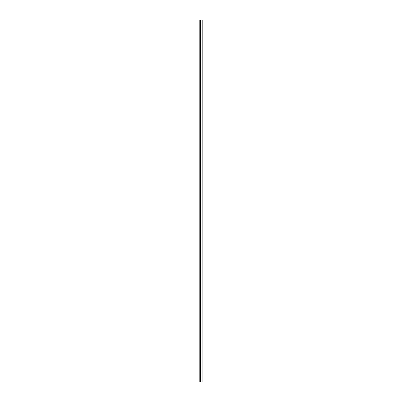 <?xml version="1.0" encoding="UTF-8"?>
<svg xmlns="http://www.w3.org/2000/svg" width="402" height="402" viewBox="0 0 402 402"><rect width="100%" height="100%" fill="white"/><g stroke="black" fill="none" stroke-linecap="round" stroke-linejoin="round"><path stroke-width="0.6" d="M199.794 20.1L199.794 381.9L200.518 381.9L200.518 20.1L199.794 20.1M202.146 20.1L202.146 381.9L202.206 20.1L200.518 20.1M202.146 381.9L200.518 381.9M200.879 20.1L200.879 381.9"/></g></svg>
